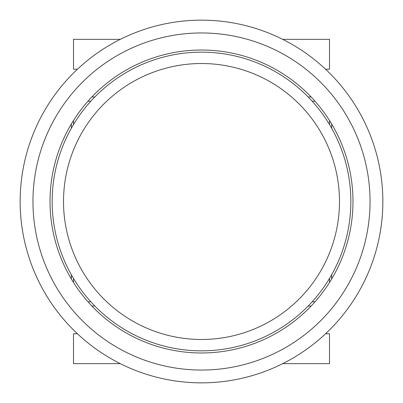<?xml version="1.0" encoding="UTF-8"?>
<svg xmlns="http://www.w3.org/2000/svg" width="403" height="403" viewBox="0 0 403 403"><rect width="100%" height="100%" fill="white"/><g stroke="black" fill="none" stroke-linecap="round" stroke-linejoin="round"><path stroke-width="0.6" d="M282.715 39.353L329.513 39.353L329.513 69.22L325.559 69.22M77.441 69.22L73.487 69.22L73.487 39.353L120.285 39.353A181.35 181.35 0 0 0 201.5 382.85A181.35 181.35 0 0 0 377.984 159.774A181.35 181.35 0 0 0 120.285 39.353M201.5 352.983A151.483 151.483 0 0 1 62.248 141.876A151.483 151.483 0 0 1 311.121 96.957A151.483 151.483 0 0 1 201.5 352.983M120.285 363.647L73.487 363.647L73.487 333.78L77.441 333.78M325.559 333.78L329.513 333.78L329.513 363.647L282.715 363.647M331.644 123.983L331.644 128.24M331.644 274.76L331.644 279.017M91.879 96.957L94.846 96.957M308.154 96.957L311.121 96.957M71.356 279.017L71.356 274.76M71.356 128.24L71.356 123.983M94.846 306.043L91.879 306.043M311.121 306.043L308.154 306.043M73.487 282.488L73.487 278.428M73.487 124.572L73.487 120.512M329.513 120.512L329.513 124.572M329.513 278.428L329.513 282.488M315.04 101.224L312.179 101.224M312.179 301.776L315.04 301.776M87.96 301.776L90.821 301.776M90.821 101.224L87.96 101.224M350.847 201.5A149.347 149.347 0 0 0 201.5 52.153A149.347 149.347 0 0 0 52.153 201.5A149.347 149.347 0 0 0 201.5 350.847A149.347 149.347 0 0 0 350.847 201.5A149.347 149.347 0 0 0 201.5 52.153A149.347 149.347 0 0 0 52.153 201.5A149.347 149.347 0 0 0 201.5 350.847A149.347 149.347 0 0 0 350.847 201.5M201.5 370.05A168.55 168.55 0 0 1 55.533 117.228A168.55 168.55 0 0 1 347.467 117.228A168.55 168.55 0 0 1 201.5 370.05M339.477 201.5A137.977 137.977 0 0 1 132.511 320.995A137.977 137.977 0 0 1 132.511 82.005A137.977 137.977 0 0 1 339.477 201.5"/></g></svg>
